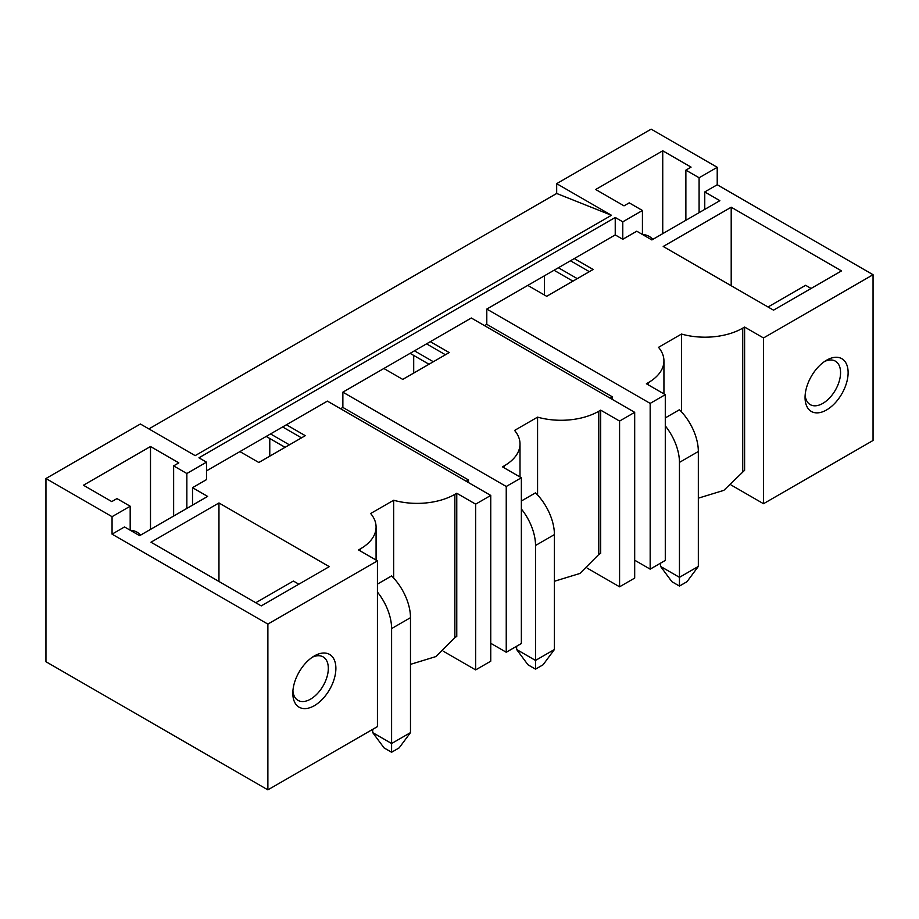 <?xml version="1.0" encoding="UTF-8"?>
<svg xmlns="http://www.w3.org/2000/svg" width="919" height="919" viewBox="0 0 919 919"><rect width="100%" height="100%" fill="white"/><g stroke="black" fill="none" stroke-linecap="round" stroke-linejoin="round"><path stroke-width="1.38" d="M112.061 534.146L112.061 516.696L45.95 478.523L45.95 661.726L267.877 789.858L267.877 624.104L112.061 534.146L124.525 526.943L139.631 535.674L207.625 496.409L192.519 487.69L206.499 479.615L206.499 462.165L198.941 457.811L615.236 217.47L622.783 221.824L642.427 210.485L629.205 202.858L624.012 205.856L595.684 189.498L662.737 150.785L691.065 167.143L685.873 170.141L699.095 177.769L717.222 167.304L651.123 129.142L556.673 183.662L556.673 193.472L148.889 428.909M45.95 478.523L140.389 424.004L195.161 455.629L611.457 215.287L556.673 193.472M413.699 355.412L413.699 373.08M269.772 456.169L269.772 438.512M544.404 275.803L544.404 294.999M112.061 516.696L130.188 506.231L130.188 530.217M206.499 462.165L186.856 473.515L173.634 465.876L178.826 462.877L150.498 446.519L83.445 485.232L111.773 501.59L116.966 498.592L130.188 506.231M611.457 215.287L556.673 183.662M443.291 651.226L475.651 669.905L490.757 661.186L490.757 495.433L327.382 401.109L206.499 470.896M587.218 568.137L619.578 586.816L634.684 578.085L634.684 412.332L471.309 318.008L342.867 392.16L342.867 407.427L340.604 408.737M698.337 498.167L723.839 490.355L744.608 470.287L744.608 327.061L763.505 337.962L873.05 274.712L717.222 184.753L704.758 191.945L719.864 200.675L651.87 239.928L636.764 231.209L622.783 239.273L615.236 234.919L486.794 309.071L486.794 324.338L484.531 325.648M615.236 234.919L615.236 217.47M486.794 309.071L650.17 403.395L665.287 394.665L646.39 383.763L648.286 382.672A53.428 30.844 0 0 0 663.932 360.868A53.428 30.844 0 0 0 658.509 347.325L681.496 334.056A53.428 30.844 0 0 0 742.724 328.152L744.608 327.061M574.249 258.572L593.134 269.485L546.667 296.309L527.782 285.407M731.202 207.212L841.505 270.898L773.511 310.162L663.208 246.476L731.202 207.212L731.202 285.729M342.867 392.16L506.243 486.484L521.36 477.765L502.475 466.863L504.359 465.772A53.428 30.844 0 0 0 520.005 443.957A53.428 30.844 0 0 0 514.583 430.425L537.569 417.146A53.428 30.844 0 0 0 598.797 411.241L598.797 554.467L579.912 573.456L554.41 581.267M598.797 554.467L600.681 553.376L600.681 410.15L598.797 411.241M600.681 410.15L619.578 421.063L634.684 412.332M430.322 341.673L449.207 352.574L402.74 379.398L383.855 368.496M490.757 495.433L475.651 504.152L456.766 493.25L454.871 494.342L454.871 637.556L435.985 656.545L410.483 664.357M286.395 424.762L305.28 435.675L258.813 462.498L239.928 451.597M267.877 624.104L377.433 560.854L358.548 549.953L360.432 548.861A53.428 30.844 0 0 0 376.078 527.058A53.428 30.844 0 0 0 370.656 513.514L393.654 500.246A53.428 30.844 0 0 0 454.871 494.342M218.963 502.957L329.266 566.644L261.272 605.897L150.969 542.21L218.963 502.957L218.963 581.474M873.05 274.712L873.05 440.477L763.505 503.715L763.505 337.962M848.122 372.643A30.453 17.576 120 0 0 826.583 360.214A30.453 17.576 120 0 0 805.055 397.502A30.453 17.576 120 0 0 826.583 409.943A30.453 17.576 120 0 0 848.122 372.643M665.287 394.665L665.287 560.429L650.17 569.148L650.17 403.395M619.578 586.816L619.578 421.063M521.36 477.765L521.36 643.518L506.243 652.249L506.243 486.484M475.651 669.905L475.651 504.152M267.877 789.858L377.433 726.619L377.433 560.854M292.816 693.248A30.453 17.576 120 0 0 314.344 705.677A30.453 17.576 120 0 0 335.883 668.377A30.453 17.576 120 0 0 314.344 655.948A30.453 17.576 120 0 0 292.816 693.248M731.145 485.037L763.505 503.715M634.684 560.211L650.17 569.148M490.757 643.3L506.243 652.249M342.867 407.427L468.472 479.948L466.209 481.257M468.472 479.948L468.472 482.567M486.794 324.338L612.399 396.847L610.136 398.157M612.399 396.847L612.399 399.466M282.615 426.944L301.501 437.858M270.531 433.929L289.416 444.83M266.177 436.433L285.074 447.335M456.766 493.25L456.766 636.476L454.871 637.556M393.654 500.246L393.654 578.051M377.433 584.105L391.597 575.926A40.068 23.136 60 0 1 410.483 617.671L410.483 732.615L391.597 743.517L391.597 628.585L410.483 617.671M426.542 343.855L445.428 354.757M414.458 350.828L433.343 361.741M410.104 353.344L429.001 364.246M537.569 417.146L537.569 494.962M521.36 501.004L535.524 492.837A40.068 23.136 60 0 1 554.41 534.582L554.41 649.515L535.524 660.428L535.524 545.484L554.41 534.582M570.469 260.755L589.355 271.668M558.373 267.739L577.27 278.641M554.031 270.243L572.916 281.145M681.496 334.056L681.496 411.861M665.287 417.915L679.451 409.736A40.068 23.136 60 0 1 698.337 451.482L698.337 566.426L679.451 577.327L679.451 462.395L698.337 451.482M768.031 306.992L805.618 285.292L811.098 288.463M622.783 239.273L622.783 221.824M699.095 177.769L699.095 212.668M704.758 191.945L704.758 209.394M717.222 184.753L717.222 167.304M642.427 210.485L642.427 234.483M662.737 150.785L662.737 233.656M642.565 234.552A40.068 23.136 -60 0 1 649.239 236.424A40.068 23.136 -60 0 1 652.812 239.388M685.873 170.141L685.873 220.307M805.147 395.17A25.112 14.497 120 0 0 810.259 404.636A25.112 14.497 120 0 0 829.604 397.916A25.112 14.497 120 0 0 840.563 372.643A25.112 14.497 120 0 0 835.36 361.144A25.112 14.497 120 0 0 824.607 361.466M298.859 584.197L293.379 581.038L255.792 602.738M192.519 487.69L192.519 505.14M186.856 473.515L186.856 508.402M173.634 465.876L173.634 516.041M150.498 446.519L150.498 529.401M130.326 530.297A40.068 23.136 -60 0 1 137 532.158A40.068 23.136 -60 0 1 140.573 535.134M312.368 657.2A25.112 14.497 -60 0 1 323.12 656.89A25.112 14.497 -60 0 1 328.324 668.377A25.112 14.497 -60 0 1 317.365 693.65A25.112 14.497 -60 0 1 298.02 700.381A25.112 14.497 -60 0 1 292.908 690.904M665.287 425.876A40.068 23.136 60 0 1 679.451 462.395M698.337 566.426L687.01 581.693L679.451 586.058L679.451 577.327L660.566 566.426L660.566 563.152M660.566 566.426L671.892 581.693L679.451 586.058M521.36 508.977A40.068 23.136 60 0 1 535.524 545.484M554.41 649.515L543.083 664.782L535.524 669.147L535.524 660.428L516.639 649.515L516.639 646.241M516.639 649.515L527.966 664.782L535.524 669.147M377.433 592.066A40.068 23.136 60 0 1 391.597 628.585M410.483 732.615L399.156 747.882L391.597 752.247L391.597 743.517L372.712 732.615L372.712 729.341M372.712 732.615L384.039 747.882L391.597 752.247M360.432 551.044L360.432 548.861M504.359 467.955L504.359 465.772M742.724 471.367L742.724 328.152M648.286 382.672L648.286 384.854M376.078 527.058L376.078 560.073M520.005 443.957L520.005 476.984M663.932 360.868L663.932 393.895"/></g></svg>

